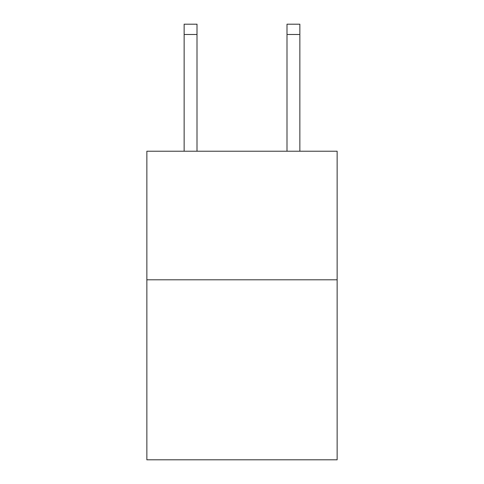 <?xml version="1.0" encoding="UTF-8"?>
<svg xmlns="http://www.w3.org/2000/svg" width="484" height="484" viewBox="0 0 484 484"><rect width="100%" height="100%" fill="white"/><g stroke="black" fill="none" stroke-linecap="round" stroke-linejoin="round"><path stroke-width="0.73" d="M337.142 279.8L337.142 459.8L146.858 459.8L146.858 151.226L337.142 151.226L337.142 279.8L146.858 279.8M197 24.2L184.144 24.2L197 24.2L184.144 24.2L197 24.2L184.144 24.2L197 24.2L184.144 24.2L197 24.2L184.144 24.2L197 24.2L184.144 24.2L197 24.2L184.144 24.2L197 24.2L184.144 24.2L197 24.2L184.144 24.2L197 24.2L184.144 24.2L197 24.2L184.144 24.2L197 24.2L197 34.485L184.144 34.485L184.144 24.2L197 24.2M197 151.226L197 34.485M184.144 151.226L184.144 34.485M299.856 151.226L299.856 24.2L287 24.2L287 151.226M287 34.485L299.856 34.485"/></g></svg>
